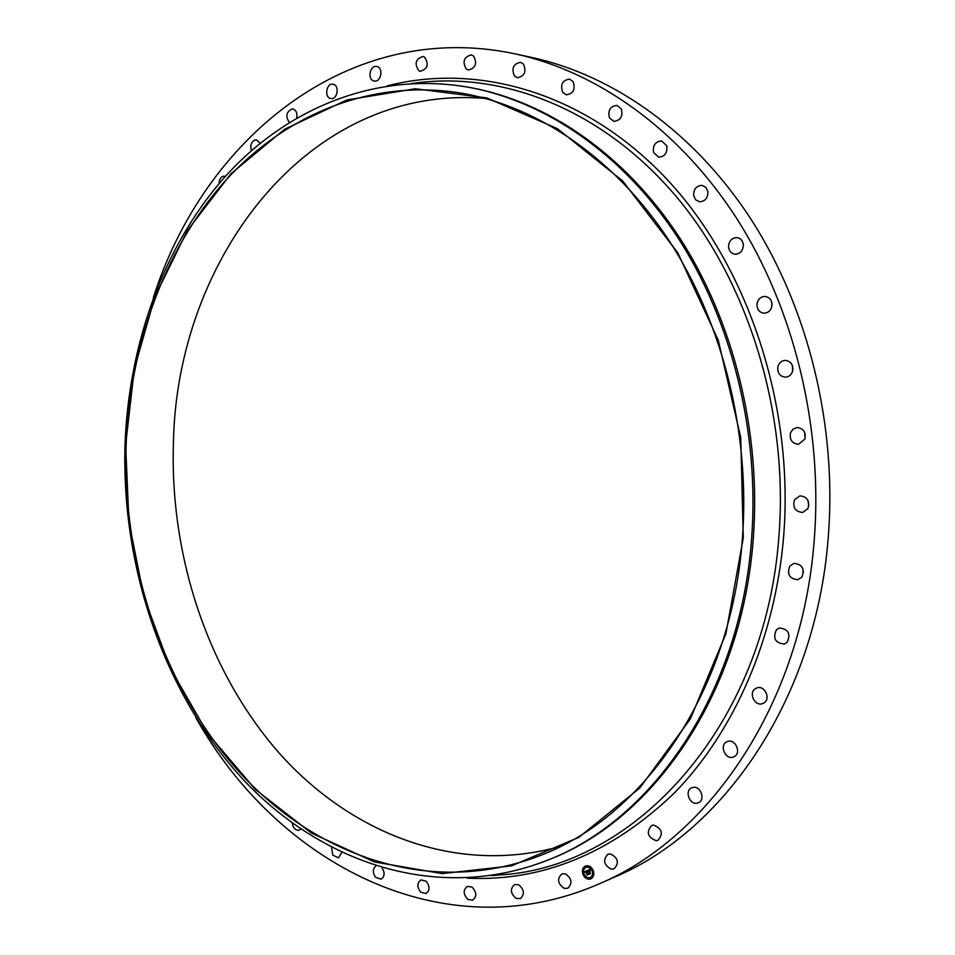 <?xml version="1.0" encoding="UTF-8"?>
<svg xmlns="http://www.w3.org/2000/svg" width="955" height="955" viewBox="0 0 955 955"><rect width="100%" height="100%" fill="white"/><g stroke="black" fill="none" stroke-linecap="round" stroke-linejoin="round"><path stroke-width="1.43" d="M565.241 873.801C571.854 878.349 572.714 883.16 567.807 888.222L564.274 888.377C557.66 883.769 556.825 878.958 561.779 873.944L565.241 873.801M153.301 297.817C203.129 139.86 348.062 18.276 515.163 53.862L531.637 57.419C613.182 75.099 694.619 132.041 751.728 220.342C808.419 308.871 837.26 426.109 828.236 537.605C815.952 698.559 724.188 831.232 614.399 877.179L598.976 883.948C442.344 952.219 276.031 862.067 195.644 717.253M560.955 846.202C457.242 875.807 350.879 833.703 279.123 753.018C207.522 671.377 169.596 555.476 173.452 441.998C176.997 259.115 308.023 83.586 485.462 98.461M771.688 307.116L771.903 303.01M792.566 371.388L792.483 365.765M805.125 438.273L804.576 432.197M808.837 505.911L807.87 500.169M803.501 572.212L802.415 567.712M515.163 53.862C597.197 71.661 679.268 129.247 736.89 218.719C794.083 308.429 823.246 427.327 814.209 540.351C801.902 703.537 709.41 837.762 598.976 883.948M126.144 444.911C129.904 346.749 163.46 251.261 223.458 182.847C283.719 115.257 370.994 77.737 463.187 93.447C538.811 107.067 615.139 158.53 669.049 240.529C722.589 322.73 750.32 432.949 742.441 537.82C731.673 691.181 644.004 816.561 540.136 855.561C432.555 897.055 318.17 857.495 240.923 773.813C163.735 689.128 122.419 565.67 126.144 444.911M743.288 537.952L725.872 633.905L690.322 718.948L639.934 787.875L578.837 837.344L511.486 865.875L442.105 873.61L374.372 861.935L311.306 832.975L255.236 789.319L207.904 733.691L170.551 668.822L144.026 597.352L128.937 521.848L125.642 444.839L134.333 368.845L155.008 296.492L187.407 230.489L230.955 173.726L284.65 129.212L346.88 99.953L415.318 88.755L486.823 97.911L557.481 128.698L622.732 181.008L677.823 252.872L718.315 340.35L740.758 437.677L743.288 537.952M751.621 538.405C740.638 693.461 652.146 820.309 547.203 860.336C437.509 903.263 320.761 863.225 242.033 778.277C163.341 692.279 121.261 566.84 125.033 444.135C128.853 344.313 163.054 247.166 224.294 177.594C285.808 108.882 374.993 70.825 469.156 87.359C545.783 101.552 623.018 153.946 677.549 237.138C731.685 320.546 759.679 432.185 751.621 538.405M469.156 87.359L471.09 87.705C547.657 101.899 624.845 154.221 679.315 237.294C733.392 320.57 761.362 432.042 753.304 538.107C742.322 692.924 653.9 819.593 549.018 859.607L548.11 859.966M330.812 98.52C324.043 97.649 326.312 82.763 333.009 84.243L333.02 84.243C339.801 85.055 337.569 99.965 330.896 98.532L330.812 98.52M472.009 887.1C476.76 892.149 476.987 896.518 472.701 900.207L467.926 899.479C463.187 894.393 462.984 890.036 467.305 886.371L472.009 887.1M373.489 80.841C367.09 78.859 370.17 64.892 376.676 66.48L377.344 66.659C383.755 68.605 380.711 82.584 374.229 81.044L373.489 80.841M426.145 881.226C430.037 886.324 429.989 890.43 426.002 893.534L420.773 892.221C416.881 887.1 416.953 882.993 420.976 879.913L426.145 881.226M418.887 70.777C414.172 63.687 415.568 58.912 423.065 56.464L424.438 56.99C429.165 64.045 427.792 68.82 420.319 71.315L418.887 70.777M382.143 868C385.044 873.001 384.674 876.726 381.045 879.197L375.494 877.203C372.534 872.643 372.629 868.919 375.793 866.054M466.195 68.987C462.22 61.526 463.939 56.823 471.352 54.901L473.453 55.915C477.452 63.352 475.745 68.056 468.368 70.025L466.195 68.987M341.651 852.54L338.571 857.853L332.77 855.155L331.612 847.563M514.47 76.018C511.271 68.354 513.301 63.782 520.559 62.326L523.412 64.021C526.623 71.661 524.617 76.233 517.383 77.737L514.47 76.018M300.849 829.143L298.27 830.42L295.477 829.513L293.233 826.815L292.218 823.067M562.614 92.253C560.203 84.553 562.507 80.172 569.538 79.122L573.143 81.664C575.555 89.328 573.275 93.709 566.291 94.82L562.614 92.253M260.44 796.757L258.268 794.715M609.397 117.775C607.774 110.255 610.317 106.136 617.014 105.408L621.371 108.966C623.006 116.45 620.487 120.581 613.826 121.369L609.397 117.775M653.53 152.442C652.659 145.291 655.369 141.483 661.66 140.982L666.745 145.721C667.629 152.824 664.955 156.656 658.711 157.193L653.53 152.442M693.688 195.727C693.485 189.15 696.279 185.688 702.068 185.342L705.829 187.287L707.87 191.382C708.073 197.912 705.303 201.386 699.573 201.78L695.753 199.858L693.688 195.727M728.546 246.772C728.916 240.935 731.709 237.867 736.902 237.568C740.698 238.237 742.859 240.72 743.36 245.005C742.99 250.795 740.244 253.863 735.111 254.209C731.255 253.588 729.071 251.105 728.546 246.772M756.933 304.347C757.745 299.381 760.419 296.742 764.955 296.444C769.575 297.16 771.927 300.109 772.01 305.302C771.198 310.22 768.56 312.858 764.096 313.216C759.416 312.548 757.029 309.587 756.933 304.347M777.836 366.935C778.946 362.912 781.405 360.715 785.225 360.369C790.74 361.109 793.247 364.535 792.757 370.624C791.671 374.599 789.248 376.783 785.499 377.177C779.913 376.497 777.358 373.083 777.836 366.935M790.513 432.734L793.056 429.105L796.995 427.506C803.453 428.282 806.092 432.138 804.886 439.073L798.523 444.266C791.993 443.574 789.331 439.73 790.513 432.734M794.524 499.787L799.896 495.872C807.309 496.672 809.983 500.909 807.942 508.585L802.689 512.453C795.217 511.725 792.495 507.511 794.524 499.787M789.773 566.076L793.927 563.366C802.224 564.262 804.874 568.822 801.902 577.047L797.867 579.697C789.51 578.885 786.813 574.349 789.773 566.076M776.511 629.655L779.399 627.996C788.472 629.082 791.027 633.893 787.051 642.417L784.282 644.028C775.162 643.025 772.559 638.238 776.511 629.655M755.31 688.722L756.945 687.922C764.597 684.986 771.103 698.618 764.048 702.868L762.532 703.62C754.844 706.664 748.254 693.032 755.31 688.722M727.006 741.749L727.435 741.569C735.493 738.203 741.963 753.65 733.798 756.826L733.476 756.957C725.406 760.419 718.852 744.972 727.006 741.749M692.65 787.493C700.516 785.106 706.008 800.087 698.236 802.785L697.425 803.048C689.486 805.375 684.126 790.322 691.945 787.72L692.65 787.493M219.101 183.551L219.543 180.197L221.071 177.499L222.837 176.257L225.476 176.269M653.411 825.072C662.066 828.463 663.606 833.524 658.019 840.245L656.192 840.675C647.526 837.189 646.022 832.115 651.68 825.454L653.411 825.072M251.428 150.615C249.959 145.315 251.249 141.734 255.283 139.884L256.441 139.848L260.166 143.226M610.532 853.913C618.16 857.984 619.353 862.938 614.113 868.799L611.379 869.169C603.751 865.039 602.593 860.073 607.881 854.271L610.532 853.913M289.341 122.359C285.259 116.379 286.19 111.89 292.158 108.93L292.755 108.966C296.169 110.112 297.494 113.096 296.719 117.931M518.696 884.772C524.355 889.642 524.892 894.25 520.296 898.595L516.082 898.369C510.436 893.45 509.934 888.842 514.566 884.545L518.696 884.772M583.016 874.601C581.667 870.566 582.455 867.713 585.367 866.018C588.59 865.123 591.193 866.555 593.151 870.315C594.499 874.326 593.735 877.191 590.847 878.887C587.6 879.818 584.985 878.385 583.016 874.601M585.427 866.006C582.55 867.701 581.786 870.554 583.123 874.553C585.069 878.314 587.659 879.746 590.906 878.863M590.309 877.502L590.369 877.478C592.637 876.141 593.246 873.885 592.184 870.721C590.644 867.761 588.59 866.627 586.048 867.343L585.988 867.367M585.845 867.068L585.522 866.304M592.828 870.9L592.506 870.136M589.772 867.391L589.39 866.651M590.739 878.576L590.405 877.812M593.234 875.544L592.96 874.744M583.768 874.732L583.445 873.968M583.374 870.112L583.039 869.348M586.871 878.218L586.489 877.478M592.076 870.769C593.139 873.932 592.53 876.189 590.25 877.526C587.695 878.254 585.642 877.132 584.09 874.147C583.028 870.972 583.636 868.716 585.94 867.391C588.483 866.674 590.524 867.809 592.076 870.769M587.253 870.542L587.301 871.521L586.263 871.258L587.922 874.505L586.907 874.935L585.893 871.676L585.439 872.404L585.809 871.473L585.308 872.416L584.615 871.688L587.253 870.542L584.735 871.64L585.236 872.19M585.737 871.748L587.027 874.887L587.922 874.505M587.468 870.65L587.504 871.617L587.397 870.697M586.609 871.366L588.292 874.625L587.158 875.102L588.137 874.601L586.418 871.366L587.015 871.223M587.456 870.447L589.76 869.48L589.76 870.471L588.304 870.375L588.865 871.688L588.507 870.471L589.438 870.28L588.59 870.518L589.056 871.605L589.545 870.841L590.047 872.022L588.96 871.927L589.999 873.586L588.913 874.04L587.456 870.447M588.602 872.321L589.02 874.004L589.999 873.586M589.999 869.575L589.975 870.602L589.999 869.575M589.748 870.865L590.262 872.082L589.748 870.865M589.713 871.891L590.417 873.73L589.128 874.279L590.262 873.706L589.259 872.082M587.576 870.399L588.411 871.903M588.96 871.927L589.987 871.879M588.722 870.196L589.641 870.351M587.182 875.007L588.292 874.625M589.151 874.171L590.417 873.73M585.94 866.579L585.331 866.842L585.94 866.579M592.924 870.411L592.303 870.674L592.924 870.411M590.823 878.087L590.214 878.349L590.823 878.087M583.242 874.505L583.851 874.243L583.242 874.505M582.848 869.886L583.457 869.623L582.848 869.886M411.593 83.479L420.797 82.393C507.475 72.807 604.384 111.377 676.534 196.861C748.29 282.441 788.663 412.13 778.958 535.612C765.552 727.328 633.523 867.259 500.802 874.864L497.042 875.186M387.229 85.89C477.13 62.648 583.505 91.811 665.193 177.427C746.5 263.067 794.285 402.676 783.685 535.839C775.269 638.728 733.918 731.996 674.397 792.96C611.343 853.4 542.285 881.787 467.222 878.146M547.203 860.336L549.018 859.607M491.574 875.639L500.802 874.864"/></g></svg>
